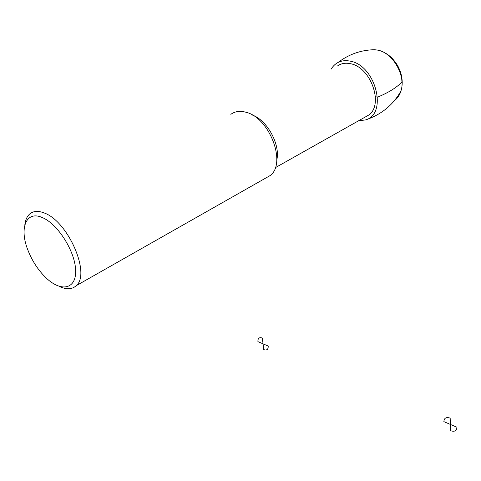<?xml version="1.0" encoding="UTF-8"?>
<svg xmlns="http://www.w3.org/2000/svg" width="481" height="481" viewBox="0 0 481 481"><rect width="100%" height="100%" fill="white"/><g stroke="black" fill="none" stroke-linecap="round" stroke-linejoin="round"><path stroke-width="0.72" d="M331.15 69.144L332.106 67.659C336.484 61.815 342.532 59.644 350.264 61.147C375.661 65.38 387.914 113.787 365.722 119.883L358.435 120.857M337.361 66.041C341.071 63.414 345.436 62.638 350.451 63.708C370.809 67.124 383.934 104.293 368.885 114.971L364.273 117.568M230.832 114.34C234.902 111.37 239.845 110.648 245.647 112.169C269.354 117.268 286.898 163.324 270.238 175.505L265.049 178.451M24.82 225.024C25.373 219.979 27.056 216.252 29.87 213.853C33.454 210.961 38.185 210.648 44.054 212.915C67.965 220.959 91.047 274.146 76.16 285.714C72.036 289.514 66.468 289.76 59.464 286.46M41.895 217.388C57.293 223.292 75.03 250.992 75.613 270.039C76.575 289.309 61.033 292.502 45.779 277.603C37.915 269.877 31.872 260.492 27.645 249.465C19.27 227.952 26.221 210.594 41.895 217.388M401.821 80.189L401.96 81.962C396.837 87.446 388.702 92.514 377.555 97.168L375.396 96.645M257.924 341.63L263.053 343.837L262.325 338.023C259.247 337.049 257.78 338.251 257.924 341.63M263.053 343.837L263.768 349.615C266.847 350.625 268.326 349.44 268.212 346.061L263.053 343.837M443.867 421.627L450.384 424.428L450.168 418.133C446.206 416.829 444.107 417.989 443.867 421.627M450.384 424.428L450.595 430.687C454.545 432.034 456.661 430.892 456.95 427.254L450.384 424.428M372.42 49.759L377.741 50.126C392.875 52.694 406.048 75.83 400.992 90.867C399.741 95.022 397.607 98.22 394.588 100.457M252.405 115.049C267.454 120.412 280.627 144.979 276.737 160.257M365.746 119.877C381.577 114.454 393.326 104.786 400.992 90.867C402.831 84.692 402.579 78.181 400.228 71.344C398.412 67.148 398.244 65.5 392.28 58.417C387.975 54.179 383.219 51.413 378.006 50.132L374.477 49.711C361.129 49.976 349.026 54.203 338.161 62.386M275.288 167.707L368.885 114.971M76.16 285.714L270.238 175.505"/></g></svg>

